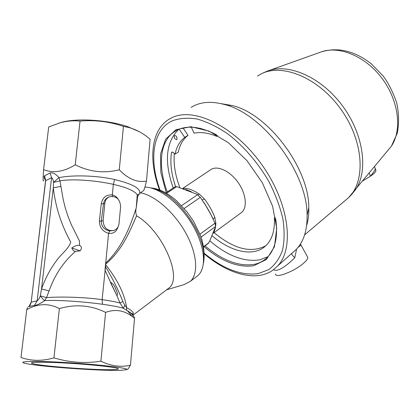 <?xml version="1.0" encoding="UTF-8"?>
<svg xmlns="http://www.w3.org/2000/svg" width="420" height="420" viewBox="0 0 420 420"><rect width="100%" height="100%" fill="white"/><g stroke="black" fill="none" stroke-linecap="round" stroke-linejoin="round"><path stroke-width="0.63" d="M118.057 226.889C116.555 231.693 113.389 233.856 108.565 233.373C102.533 231.446 99.482 227.346 99.404 221.067L101.241 203.816C102.585 197.474 106.276 194.507 112.313 194.922L113.342 184.343C95.86 180.427 72.718 178.621 59.955 180.836L63.221 199.605L65.373 208.247L68.119 216.689L71.447 224.936L79.443 240.954L79.564 245.427C81.79 246.404 81.995 248.215 80.183 250.856L71.767 247.952C72.776 250.278 74.014 251.422 75.484 251.381C63.551 261.728 54.758 274.901 49.093 290.908L46.526 297.628C59.677 296.536 83.785 297.04 102.107 299.644L105.52 266.6C112.786 278.869 118.561 290.519 122.85 301.55L124.798 305.209L126.656 307.687C130.415 309.577 132.641 311.388 133.329 313.12L132.783 315.362M79.564 245.427C77.354 245.044 74.755 245.889 71.767 247.952M126.599 369.658L128.111 368.912L130.447 365.221L134.526 318.35C134.138 316.638 133.66 315.877 133.093 316.066C132.536 314.428 130.678 312.674 127.523 310.81L123.375 308.259L119.973 302.978L116.834 295.465C118.661 294.903 116.282 290.435 115.5 288.461C114.345 285.427 112.697 283.348 110.549 282.235L104.984 270.092L105.662 263.172C123.48 246.351 131.014 223.671 136.033 208.53L136.259 207.695C135.529 210.525 135.634 213.229 136.579 215.817C130.316 230.039 122.656 250.005 105.625 264.154L108.565 233.373L109.772 230.885L113.71 230.548M124.798 305.209L123.375 308.259C118.55 306.857 111.599 305.529 102.522 304.274L102.107 299.644C109.478 300.683 115.437 301.791 119.973 302.978L122.85 301.55M126.578 310.28L126.656 307.687C124.609 294.1 117.605 279.788 105.646 264.747L105.52 266.6M134.526 318.35L132.263 316.533L127.523 310.81L132.689 314.102L133.329 313.12M132.626 315.105L132.689 314.102L132.809 315.326L168.934 288.036C183.026 278.04 162.44 230.685 136.579 215.817M166.556 289.832L184.254 284.545L190.334 281.358C198.723 273.84 197.185 253.423 185.698 232.869C174.269 212.305 154.78 195.3 140.474 192.796L143.672 190.523C144.491 188.769 145.425 185.619 146.47 181.067L150.108 139.209C143.514 133.539 136.531 129.675 129.171 127.612L123.443 126.404L119.275 169.785C128.226 179.046 137.287 182.805 146.47 181.067M45.654 180.605C43.974 177.902 43.627 176.29 44.625 175.76L50.054 172.993C52.668 172.2 55.64 173.749 58.979 177.644C72.23 174.862 96.432 175.361 114.644 179.529C132.594 183.918 140.931 188.564 139.66 193.468L140.474 192.796M139.66 193.468L137.681 196.481M114.644 179.529L113.342 184.343C126.914 187.493 134.883 191.006 137.251 194.885L137.597 197.122L136.306 207.407M167.339 289.244L168.934 288.036M113.715 369.621C97.288 370.451 37.727 365.983 32.02 363.4C27.982 361.945 44.357 361.767 67.956 363.179C91.502 364.57 114.655 367.091 117.826 368.498C119.17 369.091 117.8 369.464 113.715 369.621M112.455 196.292L112.313 194.922C114.697 195.489 116.603 196.854 118.041 199.022M120.629 206.566L119.017 223.619C118.577 227.021 116.891 229.299 113.967 230.465C107.3 231.284 103.682 227.971 103.115 220.532L104.832 203.306C105.263 200.099 106.827 197.909 109.536 196.749C116.288 195.767 119.984 199.043 120.629 206.566M109.405 196.802L108.869 197.012C105.887 198.272 104.102 200.54 103.514 203.816L104.832 203.306M44.625 175.76L45.67 180.616L31.196 302.132L37.144 300.867C38.425 299.859 39.47 298.184 40.283 295.838L41.527 288.971C45.323 278.276 50.453 268.648 56.921 260.085C61.666 253.643 68.77 248.75 70.749 242.088C61.294 224.973 55.482 206.876 53.309 187.792L53.529 182.401L59.955 180.836L58.979 177.644L53.529 182.401C53.303 179.949 52.657 178.369 51.597 177.676L45.67 180.616L45.476 181.298L31.196 302.132L28.98 306.542C28.019 307.041 28.376 306.658 30.051 305.387M50.054 172.993L51.597 177.676L37.144 300.867L34.429 305.435L28.98 306.542M99.404 221.067L101.246 221.188C101.393 226.564 104.234 229.792 109.772 230.885M43.596 180.584C42.961 182.327 42.956 178.673 43.575 169.622L48.699 126.998L60.569 122.619C75.574 117.842 107.672 119.747 127.538 126.599L139.34 131.722M130.447 365.221C120.75 367.427 110.901 366.082 100.9 361.195C85.123 363.668 69.468 362.555 53.938 357.845C42.299 361.258 31.316 361.132 21 357.467L26.754 309.614L27.61 307.466M132.263 316.533C124.058 310.28 115.169 308.899 105.588 312.391L100.9 361.195M105.588 312.391C90.92 305.172 75.516 303.912 59.367 308.606L53.938 357.845M59.367 308.606C48.857 303.046 37.984 303.382 26.754 309.614M43.575 169.622C53.235 173.476 63.782 171.869 75.222 164.803L80.042 121.086C94.883 119.784 109.347 121.558 123.443 126.404M75.222 164.803C89.507 171.948 104.192 173.607 119.275 169.785M58.81 123.133C65.935 121.049 73.012 120.367 80.042 121.086M196.103 276.948L198.03 275.478C206.945 267.556 204.881 245.537 192.187 224.333C179.571 203.107 158.802 187.1 144.91 187.11M121.07 370.304L126.546 369.684C130.567 368.298 100.191 364.565 66.434 362.576C32.582 360.549 13.619 361.352 27.242 363.783C43.816 367.028 103.246 371.107 121.07 370.304M102.522 304.274C83.475 301.633 58.217 299.833 44.746 300.578L46.526 297.628L40.283 295.838C42.032 298.305 43.517 299.885 44.746 300.578C40.493 303.555 37.054 305.172 34.429 305.435M60.958 186.438L53.309 187.792L41.527 288.971L49.093 290.908M105.625 264.154L105.646 264.747M80.183 250.856L75.484 251.381M115.946 293.622L110.549 282.235M116.834 295.465L110.523 282.649M165.779 192.906L175.03 186.769L176.689 186.627L195.851 193.846L197.526 194.712L200.303 197.353L205.637 205.333L210.829 214.457L215.014 223.209L215.602 226.475L209.606 241.232L208.289 243.406M202.198 200.072L204.409 198.928C208.892 204.913 212.347 210.992 214.772 217.166L213.161 219.161M215.229 223.729L215.854 223.193C215.738 227.315 214.946 230.454 213.476 232.622M197.778 194.859L199.3 194.087C193.347 190.176 188.417 188.265 184.517 188.365L183.755 188.769M240.576 213.197L241.684 212.384C247.769 207.328 245.957 192.974 237.468 181.629C229.058 170.216 216.337 164.976 210.252 169.995L182.732 188.428M296.609 249.055L294.793 257.702C287.564 264.957 277.704 272.632 273.583 269.671M291.685 253.47L291.669 253.601C291.737 254.51 292.777 255.88 294.793 257.702M292.288 252.934L296.462 249.207C303.765 241.358 307.309 230.029 307.094 215.219C307.498 173.035 263.298 113.93 224.695 104.564C211.202 100.884 200.009 101.824 191.105 107.383M300.799 244.834L300.935 245.081L297.953 247.501M176.883 137.041L176.972 139.55C174.752 139.246 173.896 137.933 174.4 135.623L175.618 135.697L176.883 137.041M201.206 128.604L199.694 128.242M175.581 186.538C171.313 174.09 169.953 162.776 171.497 152.581L171.759 152.093L173.03 152.376L175.098 154.114L178.337 152.066C179.828 144.811 183.052 139.23 188.008 135.334L183.083 127.953M179.823 187.52C175.208 175.25 173.376 163.905 174.337 153.478M191.284 127.16L194.082 133.166C200.728 131.806 208.273 132.857 216.704 136.332L216.557 134.846M216.704 136.332L217.859 135.592M275.688 218.857L274.386 218.243L275.436 217.439M175.098 154.114C176.563 146.853 179.765 141.278 184.706 137.387L179.209 129.161M184.706 137.387L188.008 135.334M267.955 256.73L259.649 259.859C244.057 262.18 227.441 255.843 209.8 240.844M173.203 187.982C164.015 161.747 165.821 142.222 178.616 129.402M274.386 218.243C274.906 230.701 271.971 239.93 265.592 245.926C253.607 257.208 231.231 252.105 212.153 235.804M203.963 246.608C221.65 261.555 238.245 267.923 253.759 265.713L266.396 259.513L274.449 246.766L276.728 228.422L272.617 206.241L262.337 182.705L246.986 160.655L228.428 142.769L208.95 131.093L190.822 126.709L175.938 129.68L165.617 139.241L160.54 154.03L160.839 172.405L166.21 192.623M204.986 245.852C222.385 260.442 238.697 266.637 253.922 264.422C258.877 263.445 263.156 261.287 266.747 257.948C275.173 249.816 278.171 236.896 275.746 219.188M216.594 134.867C198.65 125.58 184.317 124.709 173.591 132.248C159.558 142.385 157.841 166.892 167.27 191.914M265.739 245.789C251.06 253.449 233.851 249.071 214.106 232.643M375.002 168.793L375.244 169.228C374.939 170.189 373.349 172.52 370.456 176.216L362.696 180.92M369.164 173.098L370.456 176.216C374.01 173.68 375.842 171.796 375.958 170.572L374.498 166.64M375.611 169.916L375.958 170.572M159.49 189.898C148.349 160.025 150.869 130.62 168.751 119.443L171.376 117.968C193.006 106.439 234.029 125.722 261.497 164.209C289.144 202.561 294.83 248.504 277.499 266.138L272.864 270.191C256.127 282.088 228.344 274.297 204.561 254.126M204.545 253.538C223.571 269.131 241.463 275.825 258.232 273.609L268.826 269.598C274.885 265.062 279.437 258.652 282.476 250.367C284.503 241.106 284.629 230.575 282.865 218.768C279.967 206.488 275.268 194.003 268.763 181.314C257.885 162.577 243.416 145.882 227.708 133.823C217.151 126.719 206.908 121.774 196.975 118.991C187.493 117.516 179.12 118.193 171.848 121.023C152.434 130.399 148.901 159.873 160.041 190.113M307.225 256.421L307.834 257.518C307.808 258.715 306.668 260.368 304.421 262.474L303.209 263.54C293.864 271.672 274.906 278.733 275.678 273.95M306.611 225.629C308.228 220.322 308.957 214.373 308.805 207.774C309.194 168.609 268.637 114.382 232.722 105.651L221.041 103.624M103.115 220.532L101.246 221.188L103.514 203.816L101.241 203.816M154.371 189.042C177.298 193.72 207.055 236.119 203.653 259.255M204.409 198.928L199.3 194.087M184.517 188.365L183.257 188.606M215.854 223.193L214.772 217.166M208.829 242.781L203.758 246.54M215.014 223.209L200.03 234.082M215.602 226.475L201.149 237.022M176.689 186.627L166.551 193.358M197.526 194.712L181.587 205.637M200.303 197.353L184.175 208.478M268.553 70.697L320.639 52.127C338.536 45.218 365.153 55.892 381.911 78.22C398.758 100.469 402.313 129.932 391.361 146.244L386.726 151.851M171.497 152.581L172.394 152.019M262.852 73.043L267.514 71.069C288.262 62.948 320.833 76.855 342.048 105.231C363.374 133.513 368.571 170.063 355.871 189.178L351.267 194.927M257.465 76.031L261.088 73.946C282.314 62.837 318.88 77.884 341.297 109.851C363.899 141.682 365.92 181.335 348.453 197.773L344.673 200.97M138.92 194.177L137.251 194.885L136.259 207.695M32.109 362.623L32.02 363.4M31.08 302.258C31.253 302.967 29.495 306.154 30.03 305.314L30.146 305.251M127.538 126.599L129.171 127.612M190.334 281.358L198.03 275.478M150.659 187.887C158.734 188.538 167.27 192.749 176.274 200.513L186.847 211.691L193.379 220.994L200.828 236.145C203.999 246.257 204.887 255.192 203.495 262.952M212.651 218.106L210.504 213.701C207.638 208.551 204.661 203.364 203.322 201.731M191.216 191.657L185.787 189.483M213.203 233.299L241.684 212.384M203.794 246.74L208.446 243.29M307.834 257.518L300.431 244.025M321.394 51.86C338.032 46.94 354.611 50.878 371.117 63.656L383.035 75.847C388.054 82.404 392.574 91.271 396.601 102.459C398.979 113.19 399.189 123.47 397.236 133.303L391.361 146.244L348.453 197.773L304.6 234.88M296.462 249.207L277.499 266.138M173.591 132.248L177.13 130.09M232.722 105.651L224.695 104.564M308.805 207.774L307.094 215.219"/></g></svg>
